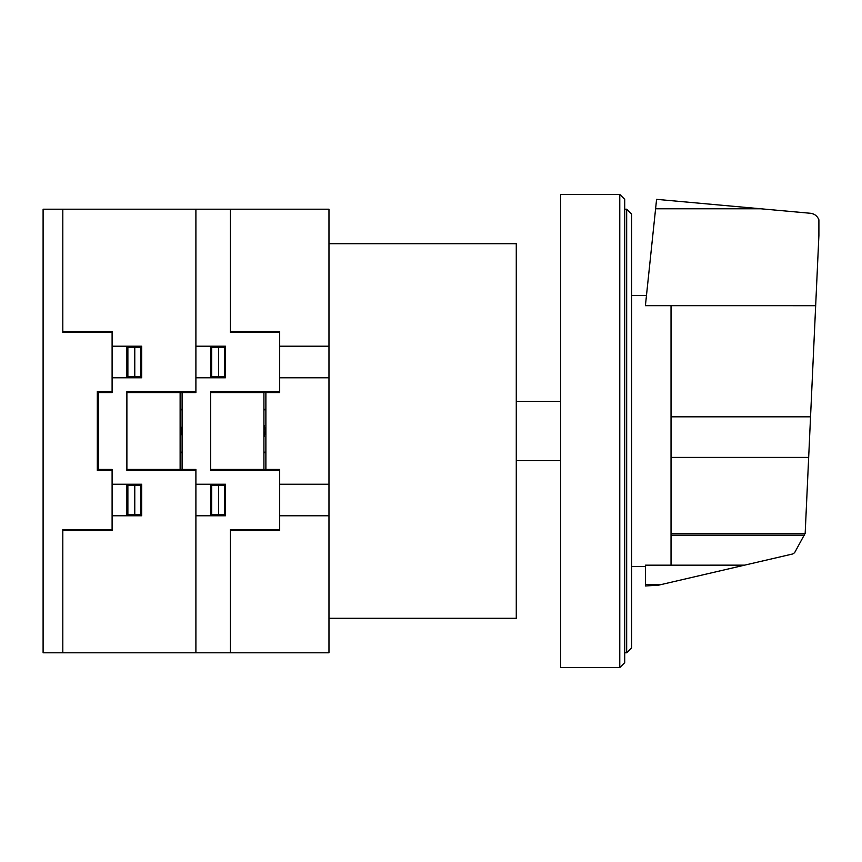 <?xml version="1.0" encoding="UTF-8"?>
<svg xmlns="http://www.w3.org/2000/svg" width="862" height="862" viewBox="0 0 862 862"><rect width="100%" height="100%" fill="white"/><g stroke="black" fill="none" stroke-linecap="round" stroke-linejoin="round"><path stroke-width="1.29" d="M671.035 305.676L671.035 565.17L744.585 565.16L792.781 553.954L794.624 552.682L805.173 533.298L818.9 235.541L818.9 219.799C817.37 216.006 814.579 213.83 810.528 213.28L656.585 199.348L645.401 305.676L815.667 305.687M671.035 565.17L645.401 565.17L645.401 585.977L658.719 585.136L744.585 565.16M645.401 584.382L661.951 584.382M671.035 535.173L804.623 535.173M631.609 647.868L631.609 214.132L626.674 209.207L626.674 652.793L631.609 647.868M626.674 209.207L624.702 209.207M626.674 652.793L624.702 652.793M619.778 194.413L624.702 199.348L624.702 662.652L619.778 667.587L560.623 667.587L560.623 194.413L619.778 194.413L619.778 667.587M560.623 460.577L516.273 460.577M560.623 401.423L516.273 401.423M328.972 243.709L516.273 243.709L516.273 618.291L328.972 618.291M328.972 652.793L328.972 209.207L43.1 209.207L43.1 652.793L328.972 652.793M210.673 469.434L279.687 469.434L279.687 530.55L230.391 530.55M230.391 652.793L230.391 529.58L279.687 529.58M263.912 425.753L265.388 430.957L263.912 436.14M263.912 437.066L265.884 431L263.912 424.923M265.884 452.184L263.912 452.184M265.884 452.69L263.912 452.69M274.752 469.434L274.752 470.426M273.771 469.434L273.771 470.426M180.126 436.237L181.602 431.032L180.126 425.85M182.097 452.184L180.126 452.184M180.126 424.923L182.097 431L180.126 437.066M182.097 452.69L180.126 452.69M195.9 484.228L225.467 484.228L225.467 515.778L195.9 515.778M225.467 485.209L211.664 485.209L211.664 514.786L225.467 514.786M218.571 485.209L218.571 514.786M210.673 484.228L210.673 515.778M126.886 469.434L195.9 469.434L195.9 652.793M189.974 469.434L189.974 470.426M214.616 485.209L214.616 484.228M218.625 485.209L218.571 484.228M215.608 515.778L215.608 514.786M214.616 515.778L214.616 514.786M224.476 485.209L224.476 514.786M224.982 485.209L225.057 484.228M279.687 391.563L210.673 391.563L210.673 470.426L279.687 470.426M210.673 392.555L279.687 392.555L279.687 331.439L230.391 331.439M230.391 209.207L230.391 332.409L279.687 332.409M263.912 409.806L265.884 409.806M265.884 409.31L263.912 409.31M274.752 391.563L274.752 392.555M273.771 392.555L273.771 391.563M195.9 346.212L225.467 346.212L225.467 377.772L195.9 377.772M215.608 346.212L215.608 347.203M214.616 346.212L214.616 347.203M210.673 377.772L210.673 346.212M225.467 347.203L211.664 347.203L211.664 376.78L225.467 376.78M218.571 376.78L218.571 347.203M214.616 376.78L214.616 377.772M218.625 376.78L218.571 377.772M224.476 376.78L224.476 347.203M225.068 377.772L224.982 376.78M189.974 392.555L189.974 391.563M180.126 409.806L182.097 409.806M182.097 409.31L180.126 409.31M265.884 392.555L265.884 469.434M182.097 469.434L182.097 392.555M263.912 392.555L263.912 469.434M180.126 392.555L180.126 469.434M279.687 346.212L328.972 346.212M279.687 377.772L328.972 377.772M279.687 484.228L328.972 484.228M279.687 515.778L328.972 515.778M195.9 209.207L195.9 392.555L126.886 392.555M62.807 652.793L62.807 529.58L112.103 529.58M62.807 530.55L112.103 530.55L112.103 469.434L98.3 469.434L98.3 392.555L112.103 392.555L112.103 331.439L62.807 331.439M112.103 484.228L141.67 484.228L141.67 515.778L112.103 515.778M112.103 391.563L97.32 391.563L97.32 470.426L112.103 470.426M140.689 485.209L140.689 514.786M141.67 485.209L127.878 485.209L127.878 514.786L141.67 514.786M134.774 485.209L134.774 514.786M126.886 484.228L126.886 515.778M130.83 485.209L130.83 484.228M141.196 485.209L141.271 484.228M134.784 484.228L134.838 485.209M131.821 515.778L131.821 514.786M130.83 515.778L130.83 514.786M62.807 209.207L62.807 332.409L112.103 332.409M112.103 346.212L141.67 346.212L141.67 377.772L112.103 377.772M130.83 346.212L130.83 347.203M126.886 377.772L126.886 346.212M131.821 346.212L131.821 347.203M140.689 376.78L140.689 347.203M134.774 376.78L134.774 347.203M141.67 347.203L127.878 347.203L127.878 376.78L141.67 376.78M130.83 376.78L130.83 377.772M134.784 377.772L134.838 376.78M141.271 377.772L141.196 376.78M195.9 391.563L126.886 391.563L126.886 470.426L195.9 470.426M655.594 208.776L760.747 208.776M671.035 416.82L810.539 416.82M671.035 533.643L805.065 533.643M671.035 457.42L808.664 457.42M631.609 295.461L646.478 295.461M631.609 566.539L645.401 566.539"/></g></svg>
